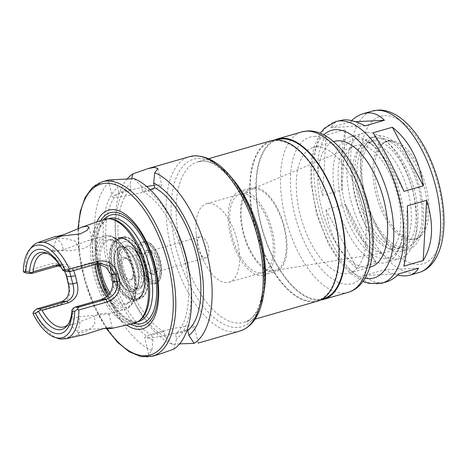 <?xml version="1.0" encoding="UTF-8"?>
<svg xmlns="http://www.w3.org/2000/svg" width="467" height="467" viewBox="0 0 467 467"><rect width="100%" height="100%" fill="white"/><g stroke="black" fill="none" stroke-linecap="round" stroke-linejoin="round"><path stroke-width="0.35" stroke-dasharray="2.33 1.75" d="M326.1 135.115C316.264 151.32 315.108 171.407 322.639 195.375L341.961 189.818L345.428 129.557L326.1 135.115L322.639 195.375M341.961 189.818C340.793 164.016 341.949 143.929 345.428 129.557M339.497 120.504C335.639 121.624 332.72 123.977 330.729 127.544L350.052 121.986L351.534 120.591M376.215 262.898C365.9 247.691 355.603 228.17 345.317 204.336L325.989 209.899C329.918 235.561 340.215 255.081 356.887 268.455L376.215 262.898L345.317 204.336M397.744 275.098C393.564 274.147 389.046 272.395 384.189 269.844L364.861 275.407C371.236 281.945 378.276 284.152 385.976 282.039M325.989 209.899L356.887 268.455M364.861 275.407L399.227 273.709M418.555 268.146L384.189 269.844M403.85 266.137L407.317 205.877M403.961 191.353L373.063 132.797M365.089 125.845L330.729 127.544M350.052 121.986L355.533 121.712M370.775 266.961A65.351 31.131 73.9 0 1 322.785 212.765A65.351 31.131 73.9 0 1 334.635 141.355M316.603 146.965A65.351 31.131 73.9 0 1 362.112 205.241A65.351 31.131 73.9 0 1 349.304 273.137A65.351 31.131 73.9 0 1 301.314 218.941A65.351 31.131 73.9 0 1 313.164 147.531A65.351 31.131 73.9 0 1 316.603 146.965M320.502 300.03A83.5 39.783 73.9 0 1 262.326 230.161A83.5 39.783 73.9 0 1 274.473 140.059M323.444 298.711A82.776 39.432 73.9 0 1 262.658 230.068A82.776 39.432 73.9 0 1 277.667 139.615M275.892 140.66A82.776 39.432 73.9 0 1 333.537 214.47A82.776 39.432 73.9 0 1 317.309 300.474A82.776 39.432 73.9 0 1 256.523 231.83A82.776 39.432 73.9 0 1 271.531 141.378A82.776 39.432 73.9 0 1 275.892 140.66M317.513 301.174A83.5 39.783 73.9 0 1 256.19 231.924A83.5 39.783 73.9 0 1 271.333 140.678M390.406 140.748A50.827 24.214 73.9 0 1 425.805 186.07A50.827 24.214 73.9 0 1 415.84 238.882A50.827 24.214 73.9 0 1 378.515 196.73A50.827 24.214 73.9 0 1 387.733 141.186A50.827 24.214 73.9 0 1 390.406 140.748M388.696 141.238A50.827 24.214 73.9 0 1 394.002 142.038A50.827 24.214 73.9 0 1 423.347 183.835A50.827 24.214 73.9 0 1 420.703 234.825A50.827 24.214 73.9 0 1 414.13 239.373A50.827 24.214 73.9 0 1 376.805 197.226A50.827 24.214 73.9 0 1 386.022 141.682A50.827 24.214 73.9 0 1 388.696 141.238M379.356 138.203A56.367 26.852 73.9 0 1 385.24 139.09A56.367 26.852 73.9 0 1 417.778 185.434A56.367 26.852 73.9 0 1 414.848 241.982A56.367 26.852 73.9 0 1 367.914 205.83A56.367 26.852 73.9 0 1 379.356 138.203M378.766 135.652A58.994 28.108 73.9 0 1 419.851 188.259A58.994 28.108 73.9 0 1 408.286 249.553A58.994 28.108 73.9 0 1 364.961 200.629A58.994 28.108 73.9 0 1 375.661 136.166A58.994 28.108 73.9 0 1 378.766 135.652M373.244 137.24A58.994 28.108 73.9 0 1 414.328 189.847A58.994 28.108 73.9 0 1 402.764 251.141A58.994 28.108 73.9 0 1 359.438 202.217A58.994 28.108 73.9 0 1 370.138 137.753A58.994 28.108 73.9 0 1 373.244 137.24M374.096 140.935A55.182 26.292 73.9 0 1 412.524 190.145A55.182 26.292 73.9 0 1 401.708 247.481A55.182 26.292 73.9 0 1 361.184 201.715A55.182 26.292 73.9 0 1 371.189 141.413A55.182 26.292 73.9 0 1 374.096 140.935M369.496 142.26A55.182 26.292 73.9 0 1 407.924 191.47A55.182 26.292 73.9 0 1 397.108 248.806A55.182 26.292 73.9 0 1 356.584 203.04A55.182 26.292 73.9 0 1 366.589 142.739A55.182 26.292 73.9 0 1 369.496 142.26M367.22 132.4A65.351 31.131 73.9 0 1 412.729 190.676A65.351 31.131 73.9 0 1 399.915 258.572A65.351 31.131 73.9 0 1 351.931 204.383A65.351 31.131 73.9 0 1 363.781 132.972A65.351 31.131 73.9 0 1 367.22 132.4M353.414 136.376A65.351 31.131 73.9 0 1 369.07 142.295A65.351 31.131 73.9 0 1 399.443 247.86A65.351 31.131 73.9 0 1 386.116 262.547A65.351 31.131 73.9 0 1 338.126 208.352A65.351 31.131 73.9 0 1 349.976 136.942A65.351 31.131 73.9 0 1 353.414 136.376M357.296 139.014A61.72 29.403 73.9 0 1 372.076 144.607A61.72 29.403 73.9 0 1 400.768 244.305A61.72 29.403 73.9 0 1 347.501 220.331A61.72 29.403 73.9 0 1 357.296 139.014M358.674 144.998A55.55 26.461 73.9 0 1 397.744 196.058A55.55 26.461 73.9 0 1 385.001 252.571A55.55 26.461 73.9 0 1 345.679 206.18A55.55 26.461 73.9 0 1 354.33 145.978A55.55 26.461 73.9 0 1 358.674 144.998M254.293 188.802A42.228 20.116 73.9 0 1 283.994 227.622A42.228 20.116 73.9 0 1 274.304 270.586A42.228 20.116 73.9 0 1 244.41 235.315A42.228 20.116 73.9 0 1 250.989 189.549A42.228 20.116 73.9 0 1 254.293 188.802M253.99 187.506A43.565 20.752 73.9 0 1 284.333 226.355A43.565 20.752 73.9 0 1 275.793 271.619A43.565 20.752 73.9 0 1 243.797 235.491A43.565 20.752 73.9 0 1 251.701 187.886A43.565 20.752 73.9 0 1 253.99 187.506M241.719 191.038A43.565 20.752 73.9 0 1 272.063 229.887A43.565 20.752 73.9 0 1 263.522 275.151A43.565 20.752 73.9 0 1 231.527 239.022A43.565 20.752 73.9 0 1 239.431 191.417A43.565 20.752 73.9 0 1 241.719 191.038M242.332 193.677A40.845 19.456 73.9 0 1 270.772 230.097A40.845 19.456 73.9 0 1 262.769 272.535A40.845 19.456 73.9 0 1 232.776 238.666A40.845 19.456 73.9 0 1 240.184 194.033A40.845 19.456 73.9 0 1 242.332 193.677M208.586 203.384A40.845 19.456 73.9 0 1 237.032 239.804A40.845 19.456 73.9 0 1 229.023 282.243A40.845 19.456 73.9 0 1 204.079 261.596A40.845 19.456 73.9 0 1 196.28 234.487A40.845 19.456 73.9 0 1 206.437 203.74A40.845 19.456 73.9 0 1 208.586 203.384M200.682 236.635A10.893 5.19 73.9 0 1 208.264 246.348A10.893 5.19 73.9 0 1 206.134 257.661A10.893 5.19 73.9 0 1 199.479 252.157A10.893 5.19 73.9 0 1 197.401 244.93A10.893 5.19 73.9 0 1 200.109 236.728A10.893 5.19 73.9 0 1 200.682 236.635M150.462 251.083A10.893 5.19 73.9 0 1 151.6 251.258A10.893 5.19 73.9 0 1 157.887 260.212A10.893 5.19 73.9 0 1 157.321 271.14A10.893 5.19 73.9 0 1 155.914 272.115A10.893 5.19 73.9 0 1 147.916 263.079A10.893 5.19 73.9 0 1 149.889 251.182A10.893 5.19 73.9 0 1 150.462 251.083M147.718 250.195A12.516 5.966 -106.1 0 0 144.437 262.635A12.516 5.966 -106.1 0 0 153.322 274.468A12.516 5.966 -106.1 0 0 155.599 273.242A12.516 5.966 -106.1 0 0 156.252 260.679A12.516 5.966 -106.1 0 0 149.026 250.388A12.516 5.966 -106.1 0 0 147.718 250.195M179.649 343.864L172.44 344.418A90.761 43.238 73.9 0 1 133.253 299.913A90.761 43.238 73.9 0 1 115.921 239.676A90.761 43.238 73.9 0 1 126.971 179.194M172.44 344.418L165.213 336.561L164.092 331.704C159.206 332.451 155.114 333.631 151.822 335.236L152.942 340.093L151.892 350.332L148.687 354.465L152.16 355.72L158.704 354.424M148.092 338.12A25.416 2.487 -13 0 0 176.222 332.872A25.416 2.487 -13 0 0 194.33 326.223A25.416 2.487 -13 0 0 169.007 329.515A25.416 2.487 -13 0 0 144.805 337.653A25.416 2.487 -13 0 0 148.092 338.12M173.572 349.258L176.602 338.925L175.481 334.063L186.87 330.712M108.507 179.976L112.5 179.707L117.748 187.664L118.875 192.521L131.145 188.989L130.019 184.132L131.49 178.89M151.892 350.332A90.761 43.238 73.9 0 1 98.951 266.663A90.761 43.238 73.9 0 1 112.5 179.707M150.17 189.637L142.534 191.353L141.408 186.496A82.285 39.199 73.9 0 1 174.676 225.818M190.384 280.422A82.285 39.199 73.9 0 1 176.602 338.925M141.408 186.496L134.187 178.639M152.942 340.093A82.285 39.199 73.9 0 1 107.206 265.268A82.285 39.199 73.9 0 1 117.748 187.664M142.534 191.353A77.51 36.928 73.9 0 1 184.827 261.432A77.51 36.928 73.9 0 1 175.481 334.063M165.213 336.561A82.285 39.199 73.9 0 1 131.951 297.24A82.285 39.199 73.9 0 1 116.236 242.63A82.285 39.199 73.9 0 1 130.019 184.132M164.092 331.704A77.51 36.928 73.9 0 1 121.794 261.625A77.51 36.928 73.9 0 1 131.145 188.989M151.822 335.236A77.51 36.928 73.9 0 1 109.523 265.157A77.51 36.928 73.9 0 1 118.875 192.521M126.569 325.05A61.72 29.403 73.9 0 1 97.445 277.602A61.72 29.403 73.9 0 1 96.903 221.93M130.544 324.145A58.842 28.032 73.9 0 1 99.529 277.001A58.842 28.032 73.9 0 1 100.749 220.582M139.802 320.315A53.553 25.51 73.9 0 1 135.833 322.283A53.553 25.51 73.9 0 1 96.511 277.871A53.553 25.51 73.9 0 1 106.219 219.356A53.553 25.51 73.9 0 1 109.039 218.889A53.553 25.51 73.9 0 1 110.626 218.906M133.848 323.397A54.096 25.773 73.9 0 1 94.801 278.361A54.096 25.773 73.9 0 1 103.943 219.461M154.233 185.352A25.416 2.487 167 0 1 161.815 185.399A25.416 2.487 167 0 1 143.713 192.054A25.416 2.487 167 0 1 115.582 197.296A25.416 2.487 167 0 1 112.296 196.835A25.416 2.487 167 0 1 146.766 186.555M103.75 328.534L86.185 329.539C80.044 331.436 77.522 333.21 78.614 334.857L60.29 339.03M58.06 338.452A50.103 23.87 73.9 0 1 34.692 312.119L33.548 311.722M24.488 272.471L25.282 271.374L51.942 263.522C59.776 262.127 64.831 266.342 67.108 276.172L68.882 283.848C71.235 294.064 68.719 300.853 61.335 304.215L34.692 312.119M25.282 271.374A50.103 23.87 73.9 0 1 31.744 246.99M55.754 236.349L56.11 236.407M69.42 321.792L72.134 319.3L78.835 316.719L79.962 322.679L79.478 325.89L78.001 329.86L77.75 331.833L78.345 334.419L78.614 334.857L84.527 334.565M97.907 263.779L92.7 264.089L66.623 271.59M47.482 253.511A38.119 18.16 73.9 0 1 48.889 253.896A38.119 18.16 73.9 0 1 64.779 270.183L91.024 262.629C101.129 260.925 108.239 264.736 112.349 274.071L113.919 280.895C114.252 290.83 109.593 297.607 99.938 301.233L73.687 308.786A38.119 18.16 73.9 0 1 68.912 323.491A38.119 18.16 73.9 0 1 67.925 324.565M64.499 271.164L64.779 270.183M73.698 270.568L67.931 264.643L59.134 264.281M58.258 265.84L55.847 265.618L53.477 266.027L28.224 273.487M59.939 265.46L60.891 265.373L66.028 266.861L69.583 271.444M64.668 271.199L60.897 266.961M73.687 308.786L73.085 308.348M111.088 274.497L112.349 274.071M112.798 281.887L113.919 280.895M78.835 316.719L108.49 314.087L108.963 313.731L106.388 313.083L99.815 314.075L73.932 324.034L69.396 323.952L69.128 322.417M77.75 331.833L78.112 332.492L81.748 332.79L88.292 330.181L94.795 324.518L94.655 315.931M63.401 249.868L55.445 251.555L52.386 251.042L54.417 250.563L71.206 250.738L84.597 248.14L90.656 244.924L92.297 241.556L89.868 240.359L87.411 240.826L63.401 249.868L61.813 244.066L60.039 241.69L56.309 238.964L55.707 236.378M98.654 263.902A33.764 16.082 73.9 0 1 108.939 239.378A33.764 16.082 73.9 0 1 117.03 242.437A33.764 16.082 73.9 0 1 132.721 296.983A33.764 16.082 73.9 0 1 109.027 294.128M100.183 264.252A32.672 15.569 73.9 0 1 108.385 240.452A32.672 15.569 73.9 0 1 110.107 240.172A32.672 15.569 73.9 0 1 117.935 243.132A32.672 15.569 73.9 0 1 133.118 295.915A32.672 15.569 73.9 0 1 126.458 303.258A32.672 15.569 73.9 0 1 109.996 292.873M143.065 268.099A31.289 14.909 73.9 0 1 139.837 296.919A31.289 14.909 73.9 0 1 136.311 298.973A31.289 14.909 73.9 0 1 134.875 299.189A31.289 14.909 73.9 0 1 113.142 271.508A31.289 14.909 73.9 0 1 119.009 238.841A31.289 14.909 73.9 0 1 120.865 238.509A31.289 14.909 73.9 0 1 123.09 238.707A31.289 14.909 73.9 0 1 143.065 268.099M79.221 249.086L75.245 241.118L66.413 238.765L59.175 238.38L56.309 238.964M131.939 291.636A23.169 11.039 73.9 0 1 115.501 269.728A23.169 11.039 73.9 0 1 121.566 246.704A23.169 11.039 73.9 0 1 122.564 246.739A23.169 11.039 73.9 0 1 137.356 266.12A23.169 11.039 73.9 0 1 135.126 290.398A23.169 11.039 73.9 0 1 131.939 291.636A23.169 11.039 73.9 0 1 115.501 269.728A23.169 11.039 73.9 0 1 121.566 246.704A23.169 11.039 73.9 0 1 122.564 246.739A23.169 11.039 73.9 0 1 137.356 266.12A23.169 11.039 73.9 0 1 135.126 290.398A23.169 11.039 73.9 0 1 131.939 291.636M121.222 246.664A23.303 11.103 73.9 0 1 122.226 246.699A23.303 11.103 73.9 0 1 137.105 266.19A23.303 11.103 73.9 0 1 134.858 290.608A23.303 11.103 73.9 0 1 116.061 273.3A23.303 11.103 73.9 0 1 121.222 246.664M123.673 257.288A12.346 5.878 73.9 0 1 126.633 258.409A12.346 5.878 73.9 0 1 132.371 278.35A12.346 5.878 73.9 0 1 121.718 273.557A12.346 5.878 73.9 0 1 123.673 257.288M125.226 258.344A10.893 5.19 73.9 0 1 127.835 259.331A10.893 5.19 73.9 0 1 132.897 276.925A10.893 5.19 73.9 0 1 130.678 279.371A10.893 5.19 73.9 0 1 122.681 270.34A10.893 5.19 73.9 0 1 124.654 258.438A10.893 5.19 73.9 0 1 125.226 258.344M146.854 252.122A10.893 5.19 73.9 0 1 154.437 261.835A10.893 5.19 73.9 0 1 152.306 273.154A10.893 5.19 73.9 0 1 149.125 272.261A10.893 5.19 73.9 0 1 144.058 254.667A10.893 5.19 73.9 0 1 146.282 252.215A10.893 5.19 73.9 0 1 146.854 252.122M147.759 250.359A12.346 5.878 73.9 0 1 156.988 264.777A12.346 5.878 73.9 0 1 150.327 273.183A12.346 5.878 73.9 0 1 144.589 253.242A12.346 5.878 73.9 0 1 147.759 250.359M121.338 238.392A31.266 14.897 -106.1 0 0 120.544 238.474A31.266 14.897 -106.1 0 0 117.707 239.583A31.266 14.897 -106.1 0 0 114.024 272.833A31.266 14.897 -106.1 0 0 134.817 299.043A31.266 14.897 -106.1 0 0 135.342 299.032A31.266 14.897 -106.1 0 0 137.806 298.471A31.266 14.897 -106.1 0 0 142.879 265.396A31.266 14.897 -106.1 0 0 121.338 238.392M144.665 267.153A27.104 12.913 -106.1 0 0 125.43 241.521A27.104 12.913 -106.1 0 0 118.338 268.455A27.104 12.913 -106.1 0 0 137.567 294.087A27.104 12.913 -106.1 0 0 144.665 267.153A27.104 12.913 -106.1 0 0 125.43 241.521A27.104 12.913 -106.1 0 0 118.338 268.455A27.104 12.913 -106.1 0 0 137.567 294.087A27.104 12.913 -106.1 0 0 144.665 267.153M127.853 246.325A21.786 10.379 73.9 0 1 143.019 265.752A21.786 10.379 73.9 0 1 138.752 288.384A21.786 10.379 73.9 0 1 122.757 270.323A21.786 10.379 73.9 0 1 126.703 246.518A21.786 10.379 73.9 0 1 127.853 246.325M125.092 247.125A21.786 10.379 73.9 0 1 126.026 247.154A21.786 10.379 73.9 0 1 139.942 265.373A21.786 10.379 73.9 0 1 137.841 288.203A21.786 10.379 73.9 0 1 135.99 289.178A21.786 10.379 73.9 0 1 119.996 271.117A21.786 10.379 73.9 0 1 123.942 247.312A21.786 10.379 73.9 0 1 125.092 247.125M143.188 241.912A21.786 10.379 -106.1 0 0 142.044 242.104A21.786 10.379 -106.1 0 0 138.092 265.91A21.786 10.379 -106.1 0 0 154.087 283.971A21.786 10.379 -106.1 0 0 158.529 279.079A21.786 10.379 -106.1 0 0 148.407 243.891A21.786 10.379 -106.1 0 0 143.188 241.912M154.542 281.035A19.205 9.147 73.9 0 1 140.917 262.874A19.205 9.147 73.9 0 1 145.943 243.786A19.205 9.147 73.9 0 1 150.543 245.525A19.205 9.147 73.9 0 1 159.469 276.552A19.205 9.147 73.9 0 1 154.542 281.035M418.893 272.57A84.048 40.039 73.9 0 1 357.173 202.871A84.048 40.039 73.9 0 1 372.415 111.029M382.082 283.16A84.048 40.039 73.9 0 1 320.362 213.466A84.048 40.039 73.9 0 1 335.604 121.618M365.036 278.25A76.786 36.584 73.9 0 1 317.554 214.271A76.786 36.584 73.9 0 1 323.771 134.84M314.163 136.405A76.244 36.321 73.9 0 1 371.837 245.712A76.244 36.321 73.9 0 1 307.695 248.888A76.244 36.321 73.9 0 1 314.163 136.405M348.189 292.348A83.5 39.783 73.9 0 1 286.866 223.098A83.5 39.783 73.9 0 1 302.009 131.852M384.598 115.577A76.786 36.584 73.9 0 1 442.687 225.666A76.786 36.584 73.9 0 1 378.083 228.859A76.786 36.584 73.9 0 1 384.598 115.577M264.042 291.758A83.5 39.783 73.9 0 1 243.891 322.358A83.5 39.783 73.9 0 1 182.568 253.108A83.5 39.783 73.9 0 1 197.71 161.862A83.5 39.783 73.9 0 1 202.106 161.138A83.5 39.783 73.9 0 1 231.042 177.069M198.224 158.5A87.131 41.51 73.9 0 1 264.135 283.428A87.131 41.51 73.9 0 1 190.828 287.053A87.131 41.51 73.9 0 1 198.224 158.5M239.758 331.097A90.761 43.238 73.9 0 1 173.111 255.834A90.761 43.238 73.9 0 1 189.567 156.649M152.335 356.257A90.761 43.238 73.9 0 1 85.683 280.988A90.761 43.238 73.9 0 1 102.139 181.803M106.797 328.599A88.946 42.374 73.9 0 1 78.31 228.579M134.011 323.357A56.454 26.893 73.9 0 1 100.621 276.686A56.454 26.893 73.9 0 1 104.1 219.408M138.822 321.419A53.553 25.51 73.9 0 1 99.5 277.013A53.553 25.51 73.9 0 1 109.208 218.498C98.379 220.097 92.349 247.422 100.551 275.121C107.813 304.204 128.396 326.083 138.822 321.419M97.691 263.837L92.7 264.089L91.024 262.629M58.468 265.781L53.477 266.027L51.942 263.522M100.907 299.645L99.938 301.233M66.594 276.697L67.108 276.172M68.299 284.088L68.882 283.848M61.685 301.583L61.335 304.215M95.25 264.52A38.119 18.16 73.9 0 1 104.731 235.841A38.119 18.16 73.9 0 1 106.739 235.508A38.119 18.16 73.9 0 1 133.288 269.5A38.119 18.16 73.9 0 1 125.816 309.107A38.119 18.16 73.9 0 1 106.406 296.679M97.189 263.978A36.671 17.472 73.9 0 1 108.291 236.565A36.671 17.472 73.9 0 1 136.113 286.545A36.671 17.472 73.9 0 1 107.918 295.331M119.581 237.44A32.672 15.569 73.9 0 1 142.336 266.581A32.672 15.569 73.9 0 1 135.932 300.526A32.672 15.569 73.9 0 1 111.94 273.434A32.672 15.569 73.9 0 1 117.865 237.726A32.672 15.569 73.9 0 1 119.581 237.44M120.358 237.972A31.949 15.218 73.9 0 1 144.531 283.778A31.949 15.218 73.9 0 1 117.649 285.103A31.949 15.218 73.9 0 1 120.358 237.972M123.557 236.973A32.025 15.259 73.9 0 1 146.405 267.789A32.025 15.259 73.9 0 1 137.362 299.09A32.025 15.259 73.9 0 1 116.067 272.243A32.025 15.259 73.9 0 1 119.838 238.188A32.025 15.259 73.9 0 1 123.557 236.973M124.491 237.429A31.324 14.921 73.9 0 1 148.185 282.337A31.324 14.921 73.9 0 1 121.829 283.644A31.324 14.921 73.9 0 1 124.491 237.429M126.3 245.274A23.233 11.068 73.9 0 1 143.877 278.583A23.233 11.068 73.9 0 1 124.327 279.552A23.233 11.068 73.9 0 1 126.3 245.274M145.529 241.994A21.056 10.029 73.9 0 1 161.459 272.179A21.056 10.029 73.9 0 1 143.743 273.061A21.056 10.029 73.9 0 1 145.529 241.994M144.752 241.462A21.786 10.379 73.9 0 1 159.924 260.89A21.786 10.379 73.9 0 1 155.651 283.522A21.786 10.379 73.9 0 1 139.656 265.454A21.786 10.379 73.9 0 1 143.608 241.655A21.786 10.379 73.9 0 1 144.752 241.462M362.947 281.473L350.303 273.265L338.861 260.767L328.721 244.62L316.667 214.365L310.864 182.334L310.899 163.45L313.929 146.93L320.292 133.223M349.304 273.137L369.712 267.264M313.164 147.531L333.578 141.659M317.309 300.474L322.341 299.026M271.531 141.378L276.563 139.931M414.13 239.373L415.84 238.882M386.022 141.682L387.733 141.186M394.002 142.038L385.24 139.09M420.703 234.825L414.848 241.982M402.764 251.141L408.286 249.553M370.138 137.753L375.661 136.166M397.108 248.806L401.708 247.481M366.589 142.739L371.189 141.413M386.116 262.547L399.915 258.572M349.976 136.942L363.781 132.972M372.076 144.607L369.07 142.295M400.768 244.305L399.443 247.86M274.304 270.586L385.001 252.571M250.989 189.549L354.33 145.978M263.522 275.151L275.793 271.619M239.431 191.417L251.701 187.886M229.023 282.243L262.769 272.535M206.437 203.74L240.184 194.033M208.837 158.663L197.71 161.862L201.47 161.243C218.451 158.996 245.268 189.736 256.529 229.367C270.848 273.528 262.279 319.352 243.891 322.358L255.017 319.154M199.479 252.157L204.079 261.596M197.401 244.93L196.28 234.487M155.914 272.115L206.134 257.661M149.889 251.182L200.109 236.728M151.6 251.258L149.026 250.388M157.321 271.14L155.599 273.242M198.212 343.029L194.33 326.223M148.687 354.465L144.805 337.653M131.951 297.24L133.253 299.913M116.236 242.63L115.921 239.676M106.423 328.593L94.013 306.381L84.62 280.737L79.11 254.025L77.995 228.713M135.833 322.283L137.882 321.693M106.219 219.356L108.268 218.766M108.414 180.028L112.296 196.835M157.939 168.593L161.815 185.399M95.344 263.657L100.387 263.411M48.889 253.896L46.017 252.927M55.847 265.612L60.891 265.361M68.912 323.491L66.991 325.838M112.296 328.149L108.963 313.731M63.979 326.9L73.932 324.034M108.49 314.093L125.816 309.107C134.478 305.295 137.765 294.788 135.681 277.596C134.041 266.745 130.532 257.078 125.144 248.59L118.536 240.598C114.672 237.067 110.825 235.356 106.99 235.467L87.411 240.82M42.9 253.628L52.853 250.767M117.935 243.132L117.03 242.437M133.118 295.915L132.721 296.983M126.458 303.258L135.932 300.526C144.893 298.407 147.374 279.739 141.542 262.489C138.862 254.422 135.278 247.971 130.789 243.144L126.178 239.32L119.71 237.423L108.385 240.452M139.837 296.919C152.073 287.66 138.331 240.026 123.09 238.707M69.396 323.952L78.112 332.498M92.303 241.556L88.969 227.131M52.386 251.042L56.309 238.87M126.026 247.154L122.564 246.739L125.022 247.743C127.649 249.396 130.252 252.647 132.844 257.498C135.687 263.137 137.432 269.12 138.086 275.437C138.524 281.087 138.057 285.349 136.679 288.227L134.858 290.608M119.009 238.841C115.238 239.659 112.302 243.389 110.212 250.032C108.624 257.054 109.085 264.952 111.578 273.732C114.17 282.447 118.005 289.318 123.084 294.338L130.048 298.711L134.239 299.289L136.311 298.973M137.841 288.203L135.126 290.398L133.825 290.923C133.072 290.684 131.904 291.659 127.065 286.335C121.245 279.768 116.493 264.62 117.871 254.673C119.715 245.344 121.478 247.189 122.564 246.739L122.226 246.699M127.835 259.331L126.633 258.409M132.897 276.925L132.371 278.35M130.678 279.371L152.306 273.154M124.654 258.438L146.282 252.215M149.125 272.261L150.327 273.183M144.058 254.667L144.589 253.242M134.817 299.043L137.362 299.09C142.546 298.927 145.967 295.144 147.63 287.742C148.991 280.755 148.448 272.816 146.002 263.919L139.75 249.232C133.807 239.518 127.38 236.36 123.837 236.88L119.838 238.188L117.707 239.583M137.806 298.471C141.092 296.457 142.884 294.875 143.188 293.731L145.646 287.894C146.626 283.989 146.889 279.593 146.428 274.713C145.681 267.258 143.614 260.212 140.24 253.563L132.926 243.389C128.659 239.46 124.531 237.82 120.544 238.474M123.942 247.312L127.596 246.372C127.795 246.068 129.044 246.465 131.35 247.574L135.126 251.053C138.179 254.819 140.526 259.634 142.166 265.495C143.579 270.831 144.011 275.676 143.48 280.031L142.102 285.068C141.127 286.971 140.007 288.081 138.752 288.384L135.99 289.178M150.543 245.525L148.407 243.891M159.469 276.552L158.529 279.079M154.087 283.971L155.651 283.522C158.704 282.512 160.607 279.511 161.36 274.52C161.956 270.019 161.494 265.075 159.988 259.687C158.377 254.176 156.083 249.647 153.1 246.097C151.431 243.593 148.687 242.04 144.881 241.445L142.044 242.104"/><path stroke-width="0.7" d="M351.534 120.591C355.41 117.118 359.333 114.806 363.303 113.65L367.885 112.874C373.886 112.623 379.397 115.092 384.417 120.282L365.089 125.845C356.893 121.566 349.783 119.558 343.759 119.815L335.604 121.618A84.048 40.039 73.9 0 1 340.023 120.889A84.048 40.039 73.9 0 1 398.555 195.836A84.048 40.039 73.9 0 1 382.082 283.16L385.976 282.039C390.465 280.731 394.884 277.953 399.227 273.709L418.555 268.146C416.564 271.718 413.639 274.065 409.781 275.191C406.36 276.166 402.344 276.131 397.744 275.098M426.64 200.314C434.17 224.283 433.014 244.369 423.178 260.574L403.85 266.137C407.329 251.76 408.485 231.673 407.317 205.877L426.64 200.314L423.178 260.574M392.391 127.234C409.063 140.614 419.36 160.128 423.289 185.796L403.961 191.353C393.675 167.519 383.378 148.004 373.063 132.797L392.391 127.234L423.289 185.796M355.533 121.712L384.417 120.282M333.578 141.659L334.635 141.355A65.351 31.131 73.9 0 1 338.079 140.789A65.351 31.131 73.9 0 1 383.582 199.059A65.351 31.131 73.9 0 1 370.775 266.961L369.712 267.264M274.473 140.059A83.5 39.783 73.9 0 1 277.468 138.915A83.5 39.783 73.9 0 1 281.864 138.191A83.5 39.783 73.9 0 1 340.011 212.648A83.5 39.783 73.9 0 1 323.649 299.405A83.5 39.783 73.9 0 1 320.502 300.03M276.563 139.931L277.667 139.615A82.776 39.432 73.9 0 1 282.027 138.892A82.776 39.432 73.9 0 1 339.672 212.707A82.776 39.432 73.9 0 1 323.444 298.711L322.341 299.026M208.837 158.663L271.333 140.678A83.5 39.783 73.9 0 1 275.728 139.954A83.5 39.783 73.9 0 1 333.876 214.411A83.5 39.783 73.9 0 1 317.513 301.174L255.017 319.154M126.971 179.194A90.761 43.238 73.9 0 1 133.048 173.8L147.922 168.634L154.466 167.338L157.934 168.593L154.729 172.726A90.761 43.238 73.9 0 1 207.669 256.395A90.761 43.238 73.9 0 1 194.12 343.35L179.649 343.864M158.704 354.424L173.572 349.258A90.761 43.238 73.9 0 0 190.705 283.381A90.761 43.238 73.9 0 0 173.374 223.144A90.761 43.238 73.9 0 0 134.187 178.639L108.507 179.976L102.139 181.803A90.761 43.238 73.9 0 1 106.92 181.015A90.761 43.238 73.9 0 1 170.122 261.952A90.761 43.238 73.9 0 1 152.335 356.257L158.704 354.424M186.87 330.712L187.752 330.537L188.872 335.394L194.12 343.35M173.374 223.144L174.676 225.818A82.285 39.199 73.9 0 1 190.384 280.422L190.705 283.381M154.729 172.726L153.678 182.965L154.805 187.822A77.51 36.928 73.9 0 1 197.097 257.901A77.51 36.928 73.9 0 1 187.752 330.537M154.805 187.822L150.17 189.637M153.678 182.965A82.285 39.199 73.9 0 1 199.415 257.784A82.285 39.199 73.9 0 1 188.872 335.394M131.49 178.89L133.048 173.8M96.903 221.93A61.72 29.403 73.9 0 1 111.887 209.625A61.72 29.403 73.9 0 1 157.852 280.072A61.72 29.403 73.9 0 1 126.569 325.05M100.749 220.582A58.842 28.032 73.9 0 1 113.294 212.193A58.842 28.032 73.9 0 1 156.708 276.435A58.842 28.032 73.9 0 1 130.544 324.145M32.392 273.283L58.468 265.781L59.443 264.194L33.192 271.741L31.686 272.786L32.392 273.283L28.224 273.487L24.488 272.471L23.35 271.741A48.008 22.871 73.9 0 1 29.532 249.699L31.744 246.99A50.103 23.87 73.9 0 1 37.611 242.706A50.103 23.87 73.9 0 1 38.02 242.571L55.865 236.32C55.275 236.845 58.066 236.226 64.236 234.469L81.795 227.225L103.943 219.461A54.096 25.773 73.9 0 1 107.457 218.784A54.096 25.773 73.9 0 1 109.062 218.795L110.626 218.906A53.553 25.51 73.9 0 1 145.546 263.762A53.553 25.51 73.9 0 1 139.802 320.315L138.536 321.243A54.096 25.773 73.9 0 1 133.848 323.397L111.846 328.394L103.75 328.534M109.062 218.795A54.096 25.773 73.9 0 1 144.332 264.112A54.096 25.773 73.9 0 1 138.536 321.243M146.766 186.555A25.416 2.487 167 0 1 154.233 185.352M23.35 271.741L25.79 271.619L29.532 272.203A39.934 19.024 73.9 0 1 46.017 252.927A39.934 19.024 73.9 0 1 62.963 270.545L66.623 271.59L70.791 271.385L97.691 263.837L100.387 263.417L109.763 266.202L115.618 274.269L117.322 281.665C117.754 290.462 113.948 296.376 105.898 299.4L78.999 306.942L77.16 309.563L78.876 309.936A50.103 23.87 73.9 0 1 66.139 338.738L60.29 339.03A50.103 23.87 73.9 0 1 58.06 338.452L54.744 337.332A48.008 22.871 73.9 0 1 32.964 313.398L33.548 311.722L36.438 309.043L61.685 301.583C68.17 298.647 70.377 292.815 68.299 284.088L66.594 276.697L64.668 271.199M81.795 227.225L86.57 226.086L88.969 227.131L87.014 230.441L80.33 233.856L61.778 236.028C58.579 236.553 56.606 236.652 55.865 236.32L37.611 242.706M61.778 236.028L43.869 242.28A50.103 23.87 73.9 0 1 69.472 269.19L68.1 270.311L70.791 271.385M78.876 309.936L107.27 301.945C116.26 298.495 120.433 291.624 119.785 281.332L118.017 273.656C114.03 263.908 107.322 259.775 97.877 261.251L69.472 269.19M66.139 338.738L84.527 334.565L103.184 328.657L109.774 327.781L112.29 328.149L111.846 328.394M78.999 306.942L74.837 307.146L100.907 299.645C108.98 296.603 112.944 290.69 112.798 281.887L111.088 274.497L106.056 267.247L97.907 263.779M62.963 270.545L62.613 269.798L65.059 269.681L68.1 270.311M25.79 271.619A43.565 20.752 73.9 0 1 39.257 249.29A43.565 20.752 73.9 0 1 62.613 269.798M29.532 249.699A48.008 22.871 73.9 0 1 65.059 269.681M33.192 271.741A38.119 18.16 73.9 0 1 42.9 253.628A38.119 18.16 73.9 0 1 44.908 253.301A38.119 18.16 73.9 0 1 47.482 253.511M29.532 272.203L31.686 272.786M58.468 265.781L59.939 265.46M69.583 271.444L72.829 283.866C75.228 292.54 73.179 298.366 66.676 301.338L40.6 308.839L36.438 309.043M60.897 266.961L58.258 265.84M40.6 308.839L40.267 309.971L38.609 311.507L35.41 313.275L32.964 313.398M77.16 309.563L74.673 311.331L72.233 311.454A43.565 20.752 73.9 0 1 58.766 333.782A43.565 20.752 73.9 0 1 35.41 313.275M72.233 311.454L72.035 309.854A39.934 19.024 73.9 0 1 66.991 325.838A39.934 19.024 73.9 0 1 38.609 311.507M74.673 311.331A48.008 22.871 73.9 0 1 54.744 337.332M72.035 309.854L73.085 308.348L74.837 307.146M40.267 309.971L42.106 310.345L68.351 302.791C76.559 299.23 79.454 292.54 77.043 282.716L75.473 275.892L73.698 270.568M67.925 324.565A38.119 18.16 73.9 0 1 63.979 326.9A38.119 18.16 73.9 0 1 42.106 310.345M68.299 284.088L72.829 283.866L77.043 282.716M66.594 276.697L75.473 275.892M43.869 242.28L38.02 242.571M69.128 322.417L69.42 321.792M109.027 294.128A33.764 16.082 73.9 0 1 98.654 263.902M109.996 292.873A32.672 15.569 73.9 0 1 100.183 264.252M363.303 113.65L372.415 111.029A84.048 40.039 73.9 0 1 376.834 110.3A84.048 40.039 73.9 0 1 435.367 185.241A84.048 40.039 73.9 0 1 418.893 272.57L409.781 275.191M323.771 134.84A76.786 36.584 73.9 0 1 335.516 129.698A76.786 36.584 73.9 0 1 391.019 207.039A76.786 36.584 73.9 0 1 365.036 278.25M306.405 131.128A83.5 39.783 73.9 0 1 364.552 205.585A83.5 39.783 73.9 0 1 348.189 292.348C358.253 289.347 365.468 280.848 369.841 266.85C372.841 256.447 373.793 244.463 372.701 230.885C370.763 209.251 364.803 188.849 354.809 169.69C348.545 157.939 341.441 148.576 333.496 141.594C329.416 138.034 325.201 135.319 320.841 133.451C316.492 131.577 312.096 130.737 307.671 130.918L302.009 131.852A83.5 39.783 73.9 0 1 306.405 131.128M231.042 177.069A83.5 39.783 73.9 0 1 264.042 291.758M194.342 155.861A90.761 43.238 73.9 0 1 257.55 236.798A90.761 43.238 73.9 0 1 239.758 331.097C249.664 327.887 256.704 319.702 260.878 306.556C265.093 292.955 265.992 276.692 263.575 257.778C260.475 235.286 253.704 214.464 243.249 195.305C228.632 169.398 212.538 156.217 194.978 155.756L189.567 156.649A90.761 43.238 73.9 0 1 194.342 155.861M78.31 228.579A88.946 42.374 73.9 0 1 105.787 183.222A88.946 42.374 73.9 0 1 173.275 302.715A88.946 42.374 73.9 0 1 106.797 328.599M104.1 219.408A56.454 26.893 73.9 0 1 113.831 214.505A56.454 26.893 73.9 0 1 154.916 272.804A56.454 26.893 73.9 0 1 134.011 323.357M108.268 218.766L109.208 218.498A53.553 25.51 73.9 0 1 112.027 218.031A53.553 25.51 73.9 0 1 149.317 265.781A53.553 25.51 73.9 0 1 138.822 321.419L137.882 321.693M100.907 299.645L105.898 299.4L107.27 301.945M119.785 281.332L112.798 281.887M118.017 273.656L115.618 274.269L111.088 274.497M68.351 302.791L66.676 301.338L61.685 301.583M97.691 263.837L97.877 261.251M106.406 296.679A38.119 18.16 73.9 0 1 95.25 264.52M107.918 295.331A36.671 17.472 73.9 0 1 97.189 263.978M382.082 283.16L369.07 283.463L362.947 281.473M320.292 133.223L324.285 128.407L335.604 121.618M323.649 299.405L348.189 292.348M277.468 138.915L302.009 131.852M372.415 111.029L378.101 110.089C382.555 109.903 386.968 110.755 391.346 112.635C395.73 114.514 399.974 117.246 404.078 120.825C412.075 127.859 419.226 137.28 425.53 149.107C435.588 168.4 441.595 188.942 443.545 210.722C444.642 224.393 443.685 236.46 440.667 246.926C436.266 261.012 429.01 269.558 418.893 272.57M198.113 343.082L239.758 331.097M147.922 168.634L189.567 156.649M152.335 356.257L141.145 356.636L129.347 351.838L117.585 342.299L106.423 328.593M77.995 228.713L80.254 211.504L85.169 197.453L92.565 187.331L102.139 181.803"/></g></svg>
